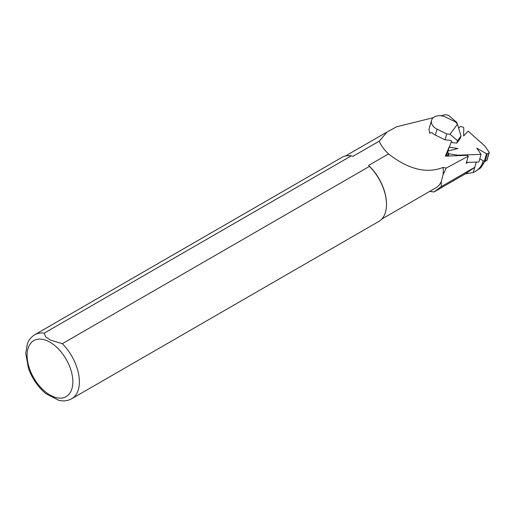 <?xml version="1.0" encoding="UTF-8"?>
<svg xmlns="http://www.w3.org/2000/svg" width="515" height="515" viewBox="0 0 515 515"><rect width="100%" height="100%" fill="white"/><g stroke="black" fill="none" stroke-linecap="round" stroke-linejoin="round"><path stroke-width="0.77" d="M446.331 155.961L447.677 151.32A0.695 0.476 -163.8 0 0 447.683 151.539L448.275 153.316A0.695 0.476 16.2 0 0 448.926 153.779L458.047 155.195L481.087 154.346L478.873 161.974L466.461 162.431M479.8 158.787L484.287 161.369A0.695 0.476 16.2 0 0 485.111 161.42L486.842 160.461A0.695 0.476 16.2 0 0 487.036 160.229L489.25 152.607A0.695 0.476 16.2 0 1 489.057 152.833L487.325 153.798A0.695 0.476 16.2 0 1 486.501 153.747L476.768 148.146L481.087 154.346M489.25 152.607A0.695 0.476 16.2 0 0 489.179 152.26L484.724 145.874L468.154 131.177L463.622 135.999L463.777 127.849A0.695 0.476 16.2 0 0 463.281 127.302L460.957 126.484A0.695 0.476 16.2 0 0 460.191 126.593L458.653 128.229M451.468 141.303L447.902 151.075M447.677 151.32A0.695 0.476 -163.8 0 1 448.011 151.037L457.906 148.487L449.054 147.116M458.047 155.195L457.906 155.678M435.375 135.085L445.031 139.855L450.928 140.402L452.279 142.661L456.837 143.086L457.532 140.685L460.983 136.044L457.468 124.231L455.614 121.997L445.958 117.227A10.397 7.191 16.2 0 0 432.362 118.662A10.397 7.191 16.2 0 0 431.544 120.291A10.397 7.191 16.2 0 0 437.1 129.156L435.375 135.085A10.397 7.191 -163.8 0 1 431.763 132.452L429.735 133.276L428.944 129.387L431.544 120.291M445.031 139.855L446.75 133.926L437.1 129.156M446.75 133.926L450.046 134.228L457.468 124.231M460.983 136.044L460.281 138.445L456.837 143.086M450.046 134.228L457.532 140.685M476.298 162.064L474.779 167.285L441.213 186.662L441.291 181.557A36.391 21.006 60 0 1 435.742 187.911L381.821 219.042M448.913 147.593L445.359 156.142L467.15 155.337L468.277 156.18L466.204 163.326L467.916 162.373M468.277 156.18L446.177 168.102L442.977 174.971L441.291 181.557M429.71 191.393L434.01 191.966L465.406 173.838L474.779 167.285L473.24 172.577L465.406 173.838M474.875 171.733L480.765 167.845L484.048 162.676L482.362 163.648C480.701 167.098 478.203 169.789 474.875 171.733L473.24 172.577M484.409 161.427L484.048 162.676M483.205 160.751L482.362 163.648M434.01 191.966L441.213 186.662M396.956 126.696L433.276 117.69M351.275 155.858L44.148 333.179A36.964 21.34 60 0 0 34.756 334.711L341.889 157.397A36.964 21.34 60 0 1 351.275 155.858L352.936 156.348L379.195 141.187L387.061 131.975L397.039 126.548M446.177 168.102L443.08 167.427A36.391 21.006 60 0 1 443.067 174.92M443.08 167.427C426.678 173.903 408.485 169.403 388.497 153.934L368.624 165.405A36.391 21.006 60 0 1 386.507 204.03A36.391 21.006 60 0 1 386.507 204.262M379.195 141.187C381.203 145.7 384.306 149.949 388.497 153.934M44.148 333.179L45.758 336.965L50.412 340.067L62.341 343.685L369.467 166.364L368.624 165.405M369.467 166.364A36.964 21.34 60 0 1 386.507 204.5A36.964 21.34 60 0 1 378.853 221.424L71.727 398.739A36.964 21.34 60 0 0 62.341 343.685M71.727 398.739C67.806 400.895 63.493 401.423 58.781 400.322L45.867 393.64C37.975 387.055 32.162 378.609 28.441 368.302L25.75 353.38L27.411 343.692C27.816 342.649 29.181 338.342 34.756 334.711M440.763 115.759L445.597 114.678L448.571 115.379L456.747 122.364L457.301 124.031M448.926 153.779L448.269 156.032M448.275 153.316L447.477 156.064M447.683 151.539L446.357 156.103M489.057 152.833L486.842 160.461M486.501 153.747L484.287 161.369M487.325 153.798L485.111 161.42M49.974 342.205A32.342 18.675 60 0 1 69.783 393.254A32.342 18.675 60 0 1 30.166 370.382A32.342 18.675 60 0 1 49.974 342.205M345.43 156.013L386.411 132.355M386.507 204.03L386.507 204.5"/></g></svg>

